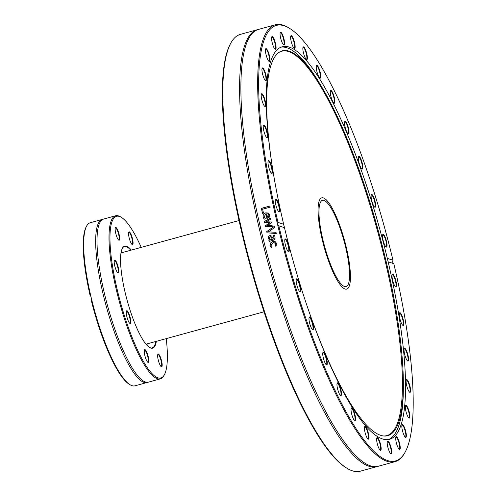 <?xml version="1.0" encoding="UTF-8"?>
<svg xmlns="http://www.w3.org/2000/svg" width="496" height="496" viewBox="0 0 496 496"><rect width="100%" height="100%" fill="white"/><g stroke="black" fill="none" stroke-linecap="round" stroke-linejoin="round"><path stroke-width="0.74" d="M322.208 239.512A47.312 10.689 -105.3 0 1 321.743 197.854A47.312 10.689 -105.3 0 1 344.571 240.647A47.312 10.689 -105.3 0 1 346.772 289.1A47.312 10.689 -105.3 0 1 322.208 239.512M230.615 43.456L230.144 44.336A225.742 51.007 74.7 0 0 250.449 266.464A225.742 51.007 74.7 0 0 346.32 467.864L347.175 468.385A226.486 51.175 -105.3 0 1 250.988 266.321A226.486 51.175 -105.3 0 1 230.615 43.456A226.486 51.175 -105.3 0 1 240.43 34.36L257.176 29.766A226.486 51.175 74.7 0 0 267.735 261.727A226.486 51.175 74.7 0 0 377.003 466.606A226.486 51.175 74.7 0 0 377.679 466.401M377.003 466.606L360.257 471.2A226.486 51.175 -105.3 0 1 347.175 468.385M257.864 29.599A226.486 51.175 74.7 0 0 257.176 29.766M277.692 225.01A2.232 2.158 109.3 0 1 277.326 223.467L277.989 222.388A225.742 51.007 -105.3 0 1 289.218 28.136A225.742 51.007 -105.3 0 1 392.981 260.22L392.702 261.423A2.232 2.145 -72.9 0 0 393.068 262.973L393.805 263.667A225.742 51.007 -105.3 0 1 405.393 451.664A225.742 51.007 -105.3 0 1 278.814 225.835L277.692 225.01A226.486 51.175 74.7 0 0 395.114 461.64A226.486 51.175 74.7 0 0 404.922 452.544L405.393 451.664M289.218 28.136L288.368 27.615A226.486 51.175 74.7 0 0 275.286 24.8A226.486 51.175 74.7 0 0 277.326 223.467M275.286 24.8L258.54 29.394A226.486 51.175 74.7 0 0 245.811 45.471A226.486 51.175 74.7 0 0 269.099 261.349A226.486 51.175 74.7 0 0 359.216 458.899A226.486 51.175 74.7 0 0 378.367 466.234L395.114 461.64M276.005 232.32A226.486 51.175 74.7 0 0 276.297 233.504A2135.894 73.042 -175.3 0 0 267.015 232.829A226.486 51.175 -105.3 0 1 266.712 231.57A2135.894 425.562 -32.4 0 1 274.524 226.213A226.486 51.175 74.7 0 0 274.821 227.459A2260.911 437.683 148.1 0 0 268.317 231.837A2260.911 91.245 4.2 0 1 276.005 232.32M263.488 213.094L262.477 213.367A226.486 51.175 -105.3 0 1 261.373 208.351L269.911 206.007A226.486 51.175 74.7 0 0 270.165 207.154L262.632 209.219A226.486 51.175 74.7 0 0 263.488 213.094M263.612 218.252L263.153 217.062C262.713 214.917 263.574 213.516 265.726 212.871L268.417 213.026L269.824 214.948L269.539 217.037L266.922 218.525A226.486 51.175 -105.3 0 1 265.899 214.005L264.089 216.789L265.36 218.761A226.486 51.175 74.7 0 0 265.372 218.823L264.201 219.145L263.252 217.112C262.812 214.966 263.674 213.571 265.831 212.927L268.466 213.057M272.093 225.562A226.486 51.175 74.7 0 0 272.36 226.678A3743.157 313.633 -179.5 0 0 265.558 226.771A226.486 51.175 -105.3 0 1 265.317 225.748A2487.093 538.334 -30.8 0 1 269.88 222.791A2507.23 218.457 -176.1 0 0 264.566 222.555A226.486 51.175 -105.3 0 1 264.331 221.545A3684.052 828.233 -27.3 0 1 270.351 218.11A226.486 51.175 74.7 0 0 270.618 219.257A4555.568 985.881 154.1 0 0 265.924 221.774A2654.189 241.974 3.5 0 1 271.244 221.966A226.486 51.175 74.7 0 0 271.461 222.878A2526.438 540.628 149.4 0 0 266.873 225.835A5136.043 496.657 -1.5 0 1 272.093 225.562M268.863 240.275L269.545 240.089L268.15 238.179L268.361 236.611L269.681 235.625L270.711 235.557L271.858 236.313L273.29 239.06L274.145 238.347L273.147 235.315A226.486 51.175 -105.3 0 1 273.129 235.247L274.232 234.949L275.026 236.877L275.044 238.998L273.525 240.182L269.148 241.385A226.486 51.175 -105.3 0 1 268.863 240.275L269.632 240.095L268.237 238.192L268.454 236.623L269.774 235.643L270.754 235.569M270.518 246.636L270.072 245.601L270.32 243.152L272.614 241.608L274.065 241.434L275.323 241.781L276.768 243.759L276.78 245.842L275.571 246.171A226.486 51.175 -105.3 0 1 275.553 246.109L275.819 244.001L274.052 242.606L272.912 242.755L271.008 245.322L272.273 247.008A226.486 51.175 74.7 0 0 272.292 247.07L271.076 247.405L270.518 246.636L270.159 245.601L270.413 243.158L272.707 241.614L274.114 241.44M277.989 222.388L283.662 224.26L284.487 227.701L278.814 225.835M268.317 231.837L268.41 231.861A2263.893 91.648 4.2 0 1 276.005 232.333M267.108 232.835A226.114 51.094 -105.3 0 1 266.805 231.595A2138.671 425.928 -32.4 0 1 274.542 226.294M262.558 213.348A226.114 51.094 -105.3 0 1 261.479 208.413L269.929 206.094M268.708 216.498L267.505 217.229L268.708 216.498L268.925 215.128L268.156 213.981L266.724 213.782A226.486 51.175 74.7 0 0 267.505 217.229M268.801 216.547L269.024 215.177L268.125 213.962M264.3 219.189L263.711 218.296M267.009 218.507A226.114 51.094 -105.3 0 1 265.999 214.055L265.899 214.005M266.873 225.835L266.972 225.866A5143.756 497.841 -1.5 0 1 272.106 225.599M265.924 221.774L266.023 221.817A2657.816 242.625 3.4 0 1 271.256 221.997M264.653 222.561A226.114 51.094 -105.3 0 1 264.43 221.588A3689.378 829.176 -27.3 0 1 270.376 218.197M265.645 226.765A226.114 51.094 -105.3 0 1 265.41 225.785A2490.447 538.854 -30.7 0 1 269.973 222.828L269.88 222.791M272.223 239.351L270.444 239.841L272.223 239.351L271.461 237.448L270.047 236.747L269.241 238.303L270.444 239.841M272.31 239.363L271.554 237.46L270.134 236.766M270.047 236.747L270.599 236.716M269.229 241.36A226.114 51.094 -105.3 0 1 268.956 240.281M273.079 239.115L274.232 238.359L273.222 235.265L274.251 234.98M271.163 247.405L270.605 246.636M275.652 246.152L275.906 244.001L274.102 242.612M393.805 263.667L388.126 261.795L387.308 258.354L392.981 260.22M284.487 227.701A203.465 45.973 74.7 0 0 389.72 439.245A203.465 45.973 74.7 0 0 388.126 261.795M377.072 442.804A6.628 1.5 74.7 0 0 380.271 450.294A6.628 1.5 74.7 0 0 380.345 443.585A6.628 1.5 74.7 0 0 376.861 437.85A6.628 1.5 74.7 0 0 377.072 442.804M351.081 410.793A6.628 1.5 74.7 0 0 354.659 420.602A6.628 1.5 74.7 0 0 354.727 413.893A6.628 1.5 74.7 0 0 351.242 408.165A6.628 1.5 74.7 0 0 351.081 410.793M322.772 353.245A6.628 1.5 74.7 0 0 323.857 359.891A6.628 1.5 74.7 0 0 326.393 364.839A6.628 1.5 74.7 0 0 326.467 358.131A6.628 1.5 74.7 0 0 322.977 352.402A6.628 1.5 74.7 0 0 322.772 353.245M296.465 278.913A6.628 1.5 74.7 0 0 296.372 279.056A6.628 1.5 74.7 0 0 296.968 285.578A6.628 1.5 74.7 0 0 299.782 291.493A6.628 1.5 74.7 0 0 299.931 285.07A6.628 1.5 74.7 0 0 296.465 278.913M395.634 286.936A6.628 1.5 74.7 0 0 395.659 286.948A6.628 1.5 74.7 0 0 395.734 280.24A6.628 1.5 74.7 0 0 392.243 274.505A6.628 1.5 74.7 0 0 392.832 280.99A6.628 1.5 74.7 0 0 395.634 286.936M406.844 360.04A6.628 1.5 74.7 0 0 407.669 360.989A6.628 1.5 74.7 0 0 407.743 354.28A6.628 1.5 74.7 0 0 404.259 348.545A6.628 1.5 74.7 0 0 404.531 353.772A6.628 1.5 74.7 0 0 406.844 360.04M407.253 415.338A6.628 1.5 74.7 0 0 408.964 418.029A6.628 1.5 74.7 0 0 409.039 411.32A6.628 1.5 74.7 0 0 405.554 405.585A6.628 1.5 74.7 0 0 407.253 415.338M396.8 444.397A6.628 1.5 74.7 0 0 399.342 449.388A6.628 1.5 74.7 0 0 399.416 442.68A6.628 1.5 74.7 0 0 395.932 436.945A6.628 1.5 74.7 0 0 396.8 444.397M387.934 447.528A6.628 1.5 74.7 0 0 390.836 453.766A6.628 1.5 74.7 0 0 390.91 447.057A6.628 1.5 74.7 0 0 387.426 441.328A6.628 1.5 74.7 0 0 387.934 447.528M403.322 433.529A6.628 1.5 74.7 0 0 405.468 437.317A6.628 1.5 74.7 0 0 405.536 430.609A6.628 1.5 74.7 0 0 402.051 424.88A6.628 1.5 74.7 0 0 403.322 433.529M408.444 390.519A6.628 1.5 74.7 0 0 409.708 392.255A6.628 1.5 74.7 0 0 409.783 385.547A6.628 1.5 74.7 0 0 406.298 379.812A6.628 1.5 74.7 0 0 408.444 390.519M402.516 325.066A6.628 1.5 74.7 0 0 402.926 325.432A6.628 1.5 74.7 0 0 403 318.723A6.628 1.5 74.7 0 0 399.516 312.988A6.628 1.5 74.7 0 0 399.931 318.841A6.628 1.5 74.7 0 0 402.516 325.066M285.343 238.942A6.628 1.5 74.7 0 0 284.977 239.221A6.628 1.5 74.7 0 0 285.578 245.743A6.628 1.5 74.7 0 0 288.393 251.658A6.628 1.5 74.7 0 0 288.697 245.861A6.628 1.5 74.7 0 0 285.343 238.942M309.107 317.508A6.628 1.5 74.7 0 0 309.895 324.142A6.628 1.5 74.7 0 0 312.61 329.71A6.628 1.5 74.7 0 0 312.685 323.001A6.628 1.5 74.7 0 0 309.2 317.273A6.628 1.5 74.7 0 0 309.107 317.508M336.945 384.741A6.628 1.5 74.7 0 0 338.253 391.189A6.628 1.5 74.7 0 0 340.585 395.529A6.628 1.5 74.7 0 0 340.659 388.821A6.628 1.5 74.7 0 0 337.175 383.092A6.628 1.5 74.7 0 0 336.945 384.741M364.628 430.398A6.628 1.5 74.7 0 0 368.057 439.096A6.628 1.5 74.7 0 0 368.131 432.388A6.628 1.5 74.7 0 0 364.647 426.653A6.628 1.5 74.7 0 0 364.628 430.398M313.949 325.122A199.516 45.08 74.7 0 0 383.892 436.009A199.516 45.08 74.7 0 0 403.353 383.954A199.516 45.08 74.7 0 0 381.064 241.093A199.516 45.08 74.7 0 0 322.009 87.408L320.404 84.692A203.465 45.973 74.7 0 0 280.953 47.188M388.566 439.493A203.465 45.973 74.7 0 0 403.36 387.109L403.353 383.954M387.308 258.354A203.465 45.973 74.7 0 0 382.9 240.796A203.465 45.973 74.7 0 0 282.075 46.81A203.465 45.973 74.7 0 0 283.662 224.26M376.755 438.117A6.256 1.414 -105.3 0 1 376.898 438.042A6.256 1.414 -105.3 0 1 379.917 443.703A6.256 1.414 -105.3 0 1 380.209 450.114A6.256 1.414 -105.3 0 1 380.048 450.114M364.541 426.92A6.256 1.414 -105.3 0 1 364.678 426.845A6.256 1.414 -105.3 0 1 367.697 432.506A6.256 1.414 -105.3 0 1 367.989 438.91A6.256 1.414 -105.3 0 1 367.827 438.917M351.137 408.431A6.256 1.414 -105.3 0 1 351.28 408.351A6.256 1.414 -105.3 0 1 354.299 414.011A6.256 1.414 -105.3 0 1 354.59 420.422A6.256 1.414 -105.3 0 1 354.429 420.428M337.069 383.358A6.256 1.414 -105.3 0 1 337.212 383.278A6.256 1.414 -105.3 0 1 340.231 388.938A6.256 1.414 -105.3 0 1 340.523 395.349A6.256 1.414 -105.3 0 1 340.361 395.355M322.871 352.668A6.256 1.414 -105.3 0 1 323.014 352.588A6.256 1.414 -105.3 0 1 326.033 358.248A6.256 1.414 -105.3 0 1 326.325 364.659A6.256 1.414 -105.3 0 1 326.163 364.665M309.095 317.539A6.256 1.414 -105.3 0 1 309.237 317.459A6.256 1.414 -105.3 0 1 312.257 323.125A6.256 1.414 -105.3 0 1 312.548 329.53A6.256 1.414 -105.3 0 1 312.387 329.536M296.267 279.322A6.256 1.414 -105.3 0 1 296.403 279.242A6.256 1.414 -105.3 0 1 299.423 284.902A6.256 1.414 -105.3 0 1 299.714 291.313A6.256 1.414 -105.3 0 1 299.553 291.319M284.871 239.487A6.256 1.414 -105.3 0 1 285.014 239.407A6.256 1.414 -105.3 0 1 285.088 239.394A6.256 1.414 -105.3 0 1 288.077 245.222A6.256 1.414 -105.3 0 1 288.325 251.478A6.256 1.414 -105.3 0 1 288.164 251.484M275.361 199.559A6.256 1.414 -105.3 0 1 275.503 199.479A6.256 1.414 -105.3 0 1 275.888 199.572A6.256 1.414 -105.3 0 1 278.715 205.89A6.256 1.414 -105.3 0 1 278.814 211.55A6.256 1.414 -105.3 0 1 278.653 211.556M268.094 161.076A6.256 1.414 -105.3 0 1 268.237 161.002A6.256 1.414 -105.3 0 1 268.981 161.423A6.256 1.414 -105.3 0 1 271.585 167.995A6.256 1.414 -105.3 0 1 271.548 173.067A6.256 1.414 -105.3 0 1 271.386 173.073M263.351 125.519A6.256 1.414 -105.3 0 1 263.488 125.445A6.256 1.414 -105.3 0 1 264.635 126.412A6.256 1.414 -105.3 0 1 266.96 133.021A6.256 1.414 -105.3 0 1 266.798 137.51A6.256 1.414 -105.3 0 1 266.643 137.516M261.311 94.252A6.256 1.414 -105.3 0 1 261.454 94.178A6.256 1.414 -105.3 0 1 263.01 95.889A6.256 1.414 -105.3 0 1 265.025 102.319A6.256 1.414 -105.3 0 1 264.765 106.243A6.256 1.414 -105.3 0 1 264.604 106.249M262.055 68.479A6.256 1.414 -105.3 0 1 262.198 68.398A6.256 1.414 -105.3 0 1 264.176 71.021A6.256 1.414 -105.3 0 1 265.856 77.091A6.256 1.414 -105.3 0 1 265.509 80.47A6.256 1.414 -105.3 0 1 265.348 80.476M265.552 49.185A6.256 1.414 -105.3 0 1 265.695 49.11A6.256 1.414 -105.3 0 1 268.082 52.768A6.256 1.414 -105.3 0 1 269.006 61.182A6.256 1.414 -105.3 0 1 268.844 61.182M271.678 37.119A6.256 1.414 -105.3 0 1 271.814 37.039A6.256 1.414 -105.3 0 1 274.579 41.831A6.256 1.414 -105.3 0 1 275.125 49.11A6.256 1.414 -105.3 0 1 274.964 49.116M280.184 32.736A6.256 1.414 -105.3 0 1 280.321 32.662A6.256 1.414 -105.3 0 1 283.421 38.626A6.256 1.414 -105.3 0 1 283.631 44.733A6.256 1.414 -105.3 0 1 283.47 44.733M290.749 36.214A6.256 1.414 -105.3 0 1 290.885 36.134A6.256 1.414 -105.3 0 1 294.271 43.282A6.256 1.414 -105.3 0 1 294.196 48.205A6.256 1.414 -105.3 0 1 294.035 48.211M302.963 47.411A6.256 1.414 -105.3 0 1 303.106 47.337A6.256 1.414 -105.3 0 1 306.702 55.62A6.256 1.414 -105.3 0 1 306.416 59.402A6.256 1.414 -105.3 0 1 306.255 59.408M316.361 65.9A6.256 1.414 -105.3 0 1 316.504 65.825A6.256 1.414 -105.3 0 1 318.637 68.814A6.256 1.414 -105.3 0 1 320.242 75.163A6.256 1.414 -105.3 0 1 319.815 77.897A6.256 1.414 -105.3 0 1 319.653 77.897M330.435 90.973A6.256 1.414 -105.3 0 1 330.572 90.898A6.256 1.414 -105.3 0 1 332.909 94.414A6.256 1.414 -105.3 0 1 334.372 101.159A6.256 1.414 -105.3 0 1 333.882 102.97A6.256 1.414 -105.3 0 1 333.721 102.97M344.627 121.663A6.256 1.414 -105.3 0 1 344.77 121.588A6.256 1.414 -105.3 0 1 347.299 125.655A6.256 1.414 -105.3 0 1 348.545 132.612A6.256 1.414 -105.3 0 1 348.08 133.66A6.256 1.414 -105.3 0 1 347.919 133.66M358.41 156.792A6.256 1.414 -105.3 0 1 358.546 156.717A6.256 1.414 -105.3 0 1 361.268 161.355A6.256 1.414 -105.3 0 1 362.223 168.311A6.256 1.414 -105.3 0 1 361.857 168.783A6.256 1.414 -105.3 0 1 361.696 168.789M371.237 195.009A6.256 1.414 -105.3 0 1 371.38 194.934A6.256 1.414 -105.3 0 1 374.275 200.155A6.256 1.414 -105.3 0 1 374.871 206.882A6.256 1.414 -105.3 0 1 374.691 207.006A6.256 1.414 -105.3 0 1 374.53 207.006M382.627 234.85A6.256 1.414 -105.3 0 1 382.769 234.769A6.256 1.414 -105.3 0 1 385.789 240.43A6.256 1.414 -105.3 0 1 386.08 246.841A6.256 1.414 -105.3 0 1 386.006 246.853A6.256 1.414 -105.3 0 1 385.919 246.847M392.138 274.778A6.256 1.414 -105.3 0 1 392.28 274.697A6.256 1.414 -105.3 0 1 395.3 280.358A6.256 1.414 -105.3 0 1 395.591 286.769A6.256 1.414 -105.3 0 1 395.43 286.769M399.41 313.255A6.256 1.414 -105.3 0 1 399.547 313.181A6.256 1.414 -105.3 0 1 402.566 318.841A6.256 1.414 -105.3 0 1 402.857 325.246A6.256 1.414 -105.3 0 1 402.696 325.252M404.153 348.812A6.256 1.414 -105.3 0 1 404.296 348.738A6.256 1.414 -105.3 0 1 407.315 354.398A6.256 1.414 -105.3 0 1 407.607 360.803A6.256 1.414 -105.3 0 1 407.445 360.809M406.193 380.079A6.256 1.414 -105.3 0 1 406.336 380.004A6.256 1.414 -105.3 0 1 409.355 385.665A6.256 1.414 -105.3 0 1 409.646 392.069A6.256 1.414 -105.3 0 1 409.485 392.076M405.449 405.852A6.256 1.414 -105.3 0 1 405.585 405.778A6.256 1.414 -105.3 0 1 408.605 411.438A6.256 1.414 -105.3 0 1 408.896 417.849A6.256 1.414 -105.3 0 1 408.741 417.849M401.946 425.146A6.256 1.414 -105.3 0 1 402.089 425.066A6.256 1.414 -105.3 0 1 405.108 430.726A6.256 1.414 -105.3 0 1 405.399 437.137A6.256 1.414 -105.3 0 1 405.238 437.143M395.827 437.212A6.256 1.414 -105.3 0 1 395.969 437.137A6.256 1.414 -105.3 0 1 398.989 442.798A6.256 1.414 -105.3 0 1 399.28 449.209A6.256 1.414 -105.3 0 1 399.119 449.209M269.278 160.989A6.628 1.5 74.7 0 0 268.2 160.809A6.628 1.5 74.7 0 0 268.795 167.332A6.628 1.5 74.7 0 0 271.61 173.253A6.628 1.5 74.7 0 0 272.186 168.69A6.628 1.5 74.7 0 0 269.278 160.989M263.351 95.536A6.628 1.5 74.7 0 0 261.417 93.986A6.628 1.5 74.7 0 0 262.012 100.508A6.628 1.5 74.7 0 0 264.827 106.429A6.628 1.5 74.7 0 0 265.596 103.032A6.628 1.5 74.7 0 0 263.351 95.536M268.472 52.526A6.628 1.5 74.7 0 0 265.658 48.918A6.628 1.5 74.7 0 0 266.253 55.447A6.628 1.5 74.7 0 0 269.074 61.361A6.628 1.5 74.7 0 0 269.948 59.024A6.628 1.5 74.7 0 0 268.472 52.526M283.861 38.527A6.628 1.5 74.7 0 0 280.283 32.469A6.628 1.5 74.7 0 0 280.885 38.998A6.628 1.5 74.7 0 0 283.7 44.913A6.628 1.5 74.7 0 0 283.861 38.527M307.167 55.657A6.628 1.5 74.7 0 0 305.127 48.943A6.628 1.5 74.7 0 0 303.068 47.145A6.628 1.5 74.7 0 0 303.664 53.667A6.628 1.5 74.7 0 0 306.478 59.588A6.628 1.5 74.7 0 0 307.167 55.657M334.85 101.314A6.628 1.5 74.7 0 0 333.039 93.508A6.628 1.5 74.7 0 0 330.534 90.706A6.628 1.5 74.7 0 0 331.136 97.235A6.628 1.5 74.7 0 0 333.951 103.149A6.628 1.5 74.7 0 0 334.85 101.314M362.688 168.547A6.628 1.5 74.7 0 0 361.441 160.456A6.628 1.5 74.7 0 0 358.515 156.525A6.628 1.5 74.7 0 0 359.11 163.048A6.628 1.5 74.7 0 0 361.925 168.969A6.628 1.5 74.7 0 0 362.688 168.547M386.452 247.113A6.628 1.5 74.7 0 0 386.049 239.729A6.628 1.5 74.7 0 0 382.732 234.583A6.628 1.5 74.7 0 0 383.327 241.106A6.628 1.5 74.7 0 0 386.142 247.02A6.628 1.5 74.7 0 0 386.452 247.113M375.329 207.142A6.628 1.5 74.7 0 0 374.474 199.274A6.628 1.5 74.7 0 0 371.343 194.742A6.628 1.5 74.7 0 0 371.938 201.271A6.628 1.5 74.7 0 0 374.753 207.185A6.628 1.5 74.7 0 0 375.329 207.142M349.023 132.81A6.628 1.5 74.7 0 0 347.454 124.75A6.628 1.5 74.7 0 0 344.732 121.396A6.628 1.5 74.7 0 0 345.328 127.925A6.628 1.5 74.7 0 0 348.149 133.839A6.628 1.5 74.7 0 0 349.023 132.81M320.714 75.262A6.628 1.5 74.7 0 0 318.754 67.915A6.628 1.5 74.7 0 0 316.467 65.633A6.628 1.5 74.7 0 0 317.068 72.162A6.628 1.5 74.7 0 0 319.883 78.077A6.628 1.5 74.7 0 0 320.714 75.262M294.723 43.251A6.628 1.5 74.7 0 0 290.848 35.948A6.628 1.5 74.7 0 0 291.45 42.47A6.628 1.5 74.7 0 0 294.264 48.385A6.628 1.5 74.7 0 0 294.723 43.251M274.995 41.658A6.628 1.5 74.7 0 0 271.777 36.853A6.628 1.5 74.7 0 0 272.378 43.375A6.628 1.5 74.7 0 0 275.193 49.29A6.628 1.5 74.7 0 0 274.995 41.658M264.542 70.717A6.628 1.5 74.7 0 0 262.161 68.212A6.628 1.5 74.7 0 0 262.756 74.735A6.628 1.5 74.7 0 0 265.571 80.65A6.628 1.5 74.7 0 0 266.402 77.804A6.628 1.5 74.7 0 0 264.542 70.717M264.951 126.015A6.628 1.5 74.7 0 0 263.457 125.252A6.628 1.5 74.7 0 0 264.052 131.775A6.628 1.5 74.7 0 0 266.867 137.696A6.628 1.5 74.7 0 0 267.549 133.728A6.628 1.5 74.7 0 0 264.951 126.015M276.16 199.119A6.628 1.5 74.7 0 0 275.466 199.293A6.628 1.5 74.7 0 0 276.061 205.815A6.628 1.5 74.7 0 0 278.882 211.73A6.628 1.5 74.7 0 0 279.329 206.559A6.628 1.5 74.7 0 0 276.16 199.119M387.32 441.595A6.256 1.414 -105.3 0 1 387.463 441.514A6.256 1.414 -105.3 0 1 390.482 447.175A6.256 1.414 -105.3 0 1 390.774 453.586A6.256 1.414 -105.3 0 1 390.612 453.592M322.009 87.408A199.516 45.08 74.7 0 0 278.715 52.564A199.516 45.08 74.7 0 0 275.137 183.619M283.625 224.316A199.516 45.08 74.7 0 0 284.419 227.67M383.501 435.972A199.243 45.018 74.7 0 0 380.283 241.292A199.243 45.018 74.7 0 0 278.399 52.799M122.264 248.465A52.526 11.867 -105.3 0 1 124.422 246.574A52.526 11.867 -105.3 0 1 130.77 250.238M155.8 341.484A52.526 11.867 -105.3 0 1 152.21 347.876A52.526 11.867 -105.3 0 1 149.389 347.349M131.304 250.089A52.898 11.954 74.7 0 0 122.382 248.242A52.898 11.954 74.7 0 0 121.576 273.55A52.898 11.954 74.7 0 0 149.6 347.485A52.898 11.954 74.7 0 0 156.333 341.341M166.253 338.619A83.818 18.941 -105.3 0 1 164.467 374.592A83.818 18.941 -105.3 0 1 137.02 348.905A83.818 18.941 -105.3 0 1 111.588 259.768A83.818 18.941 -105.3 0 1 121.334 217.341A83.818 18.941 -105.3 0 1 141.224 247.368M132.947 241.199A6.628 1.5 74.7 0 0 130.938 234.149A6.628 1.5 74.7 0 0 128.768 232.116A6.628 1.5 74.7 0 0 129.363 238.638A6.628 1.5 74.7 0 0 132.178 244.559A6.628 1.5 74.7 0 0 132.947 241.199M115.717 260.822A6.628 1.5 74.7 0 0 114.433 260.381A6.628 1.5 74.7 0 0 115.029 266.904A6.628 1.5 74.7 0 0 117.843 272.819A6.628 1.5 74.7 0 0 118.476 268.559A6.628 1.5 74.7 0 0 115.717 260.822M144.379 353.059A6.628 1.5 74.7 0 0 147.895 362.328A6.628 1.5 74.7 0 0 147.969 355.62A6.628 1.5 74.7 0 0 144.479 349.885A6.628 1.5 74.7 0 0 144.379 353.059M126.48 311.004A6.628 1.5 74.7 0 0 127.094 317.545A6.628 1.5 74.7 0 0 129.902 323.429A6.628 1.5 74.7 0 0 129.971 316.721A6.628 1.5 74.7 0 0 126.486 310.986A6.628 1.5 74.7 0 0 126.48 311.004M118.395 231.911A6.628 1.5 74.7 0 0 115.376 227.707A6.628 1.5 74.7 0 0 115.971 234.236A6.628 1.5 74.7 0 0 118.786 240.151A6.628 1.5 74.7 0 0 118.395 231.911M158.937 362.347A6.628 1.5 74.7 0 0 161.287 366.73A6.628 1.5 74.7 0 0 161.361 360.022A6.628 1.5 74.7 0 0 157.871 354.293A6.628 1.5 74.7 0 0 158.937 362.347M121.241 251.584A52.526 11.867 -105.3 0 1 122.165 252.6M147.194 343.846A52.526 11.867 -105.3 0 1 146.921 345.191M121.334 217.341L120.478 216.826A84.562 19.108 74.7 0 0 115.593 215.772A84.562 19.108 74.7 0 0 110.645 259.625A84.562 19.108 74.7 0 0 132.934 341.862A84.562 19.108 74.7 0 0 160.332 378.87A84.562 19.108 74.7 0 0 163.996 375.472L164.467 374.592M160.332 378.87L148.347 382.156A84.562 19.108 -105.3 0 1 141.199 379.421A84.562 19.108 -105.3 0 1 98.661 262.911A84.562 19.108 -105.3 0 1 98.859 225.066A84.562 19.108 -105.3 0 1 103.608 219.058L115.593 215.772M91.276 297.96L90.997 299.162A83.818 18.941 74.7 0 0 129.258 384.251L130.113 384.766A84.562 19.108 -105.3 0 1 91.276 297.96L90.904 296.416A84.562 19.108 -105.3 0 1 85.312 266.575A84.562 19.108 -105.3 0 1 86.595 226.12A84.562 19.108 -105.3 0 1 90.26 222.723L102.244 219.437A84.562 19.108 -105.3 0 1 102.945 219.306M147.653 382.286A84.562 19.108 -105.3 0 1 146.983 382.534L134.999 385.82A84.562 19.108 -105.3 0 1 130.113 384.766M146.983 382.534A84.562 19.108 -105.3 0 1 119.586 345.526A84.562 19.108 -105.3 0 1 97.297 263.289A84.562 19.108 -105.3 0 1 102.244 219.437M86.595 226.12L86.124 227.001A83.818 18.941 74.7 0 0 90.173 295.721L90.904 296.416M157.765 354.559A6.256 1.414 -105.3 0 1 157.908 354.479A6.256 1.414 -105.3 0 1 160.487 358.695A6.256 1.414 -105.3 0 1 161.219 366.55A6.256 1.414 -105.3 0 1 161.057 366.556M128.662 232.382A6.256 1.414 -105.3 0 1 128.799 232.302A6.256 1.414 -105.3 0 1 130.826 235.042A6.256 1.414 -105.3 0 1 132.482 241.13A6.256 1.414 -105.3 0 1 132.11 244.373A6.256 1.414 -105.3 0 1 131.955 244.379M115.27 227.98A6.256 1.414 -105.3 0 1 115.413 227.9A6.256 1.414 -105.3 0 1 117.992 232.116A6.256 1.414 -105.3 0 1 118.724 239.971A6.256 1.414 -105.3 0 1 118.563 239.971M114.328 260.648A6.256 1.414 -105.3 0 1 114.464 260.567A6.256 1.414 -105.3 0 1 115.407 261.237A6.256 1.414 -105.3 0 1 117.881 267.859A6.256 1.414 -105.3 0 1 117.775 272.639A6.256 1.414 -105.3 0 1 117.614 272.645M126.381 311.252A6.256 1.414 -105.3 0 1 126.523 311.178A6.256 1.414 -105.3 0 1 129.332 316.107A6.256 1.414 -105.3 0 1 130.113 322.977A6.256 1.414 -105.3 0 1 129.834 323.243A6.256 1.414 -105.3 0 1 129.673 323.249M144.379 350.151A6.256 1.414 -105.3 0 1 144.516 350.077A6.256 1.414 -105.3 0 1 146.543 352.817A6.256 1.414 -105.3 0 1 148.192 358.899A6.256 1.414 -105.3 0 1 147.827 362.148A6.256 1.414 -105.3 0 1 147.665 362.148M324.086 200.471A44.702 10.1 -105.3 0 1 344.887 244.156A44.702 10.1 -105.3 0 1 346.084 286.589A44.702 10.1 -105.3 0 1 324.52 246.146A44.702 10.1 -105.3 0 1 322.437 200.365A44.702 10.1 -105.3 0 1 324.086 200.471M323.491 197.966A47.312 10.689 74.7 0 0 321.743 197.854A47.312 10.689 74.7 0 0 323.95 246.307A47.312 10.689 74.7 0 0 346.772 289.1A47.312 10.689 74.7 0 0 345.507 244.193A47.312 10.689 74.7 0 0 323.491 197.966M146.022 344.168L264.058 311.792M120.993 252.923L239.029 220.54"/></g></svg>
